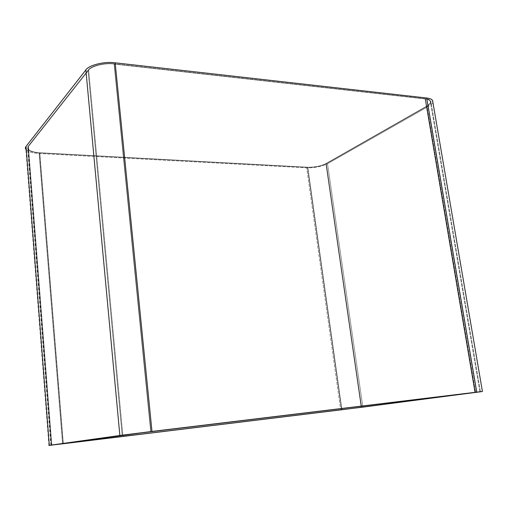 <?xml version="1.0" encoding="UTF-8"?>
<svg xmlns="http://www.w3.org/2000/svg" width="508" height="508" viewBox="0 0 508 508"><rect width="100%" height="100%" fill="white"/><g stroke="black" fill="none" stroke-linecap="round" stroke-linejoin="round"><path stroke-width="0.38" stroke-dasharray="2.54 1.91" d="M48.895 445.452L25.857 149.403C28.111 151.778 32.537 153.149 39.129 153.518L62.567 443.84L39.129 153.518L306.705 167.843L340.703 409.912L306.705 167.843C314.681 167.945 321.621 166.573 327.514 163.716L362.871 407.13L327.514 163.716L428.352 106.432L476.968 392.246L428.352 106.432C430.867 105.035 432.359 103.562 432.841 102.006C432.359 103.562 430.867 105.035 428.352 106.432L327.514 163.716C321.621 166.573 314.681 167.945 306.705 167.843L39.129 153.518C33.179 153.206 28.905 152.013 26.308 149.93M361.601 407.283L326.276 163.646C320.967 166.218 314.719 167.462 307.524 167.367L341.624 409.791L307.524 167.367L39.63 152.921L63.138 443.757L39.63 152.921C33.699 152.591 29.724 151.359 27.705 149.225L27.87 146.533L51.251 445.122L27.87 146.533L88.03 70.168L122.155 435.216L88.03 70.168C90.462 65.9 105.054 62.325 114.364 63.773L151.016 431.571L114.364 63.773L425.456 98.717L475.285 392.328L425.456 98.717C428.123 98.997 429.895 99.72 430.778 100.882C431.527 102.648 430.27 104.451 426.999 106.293L475.577 392.411L426.999 106.293L326.276 163.646L361.601 407.283L326.276 163.646L426.999 106.293C432.727 102.521 432.206 99.993 425.456 98.717L114.364 63.773C105.054 62.325 90.462 65.9 88.03 70.168L27.87 146.533C26.34 149.943 30.258 152.076 39.63 152.921L307.524 167.367C314.719 167.462 320.967 166.218 326.276 163.646L361.601 407.283M341.624 409.791L307.524 167.367C314.719 167.462 320.967 166.218 326.276 163.646L426.999 106.293L475.577 392.411L426.999 106.293C430.27 104.451 431.527 102.648 430.778 100.882C429.895 99.72 428.123 98.997 425.456 98.717L475.285 392.328L425.456 98.717L114.364 63.773L151.016 431.571L114.364 63.773C105.054 62.325 90.462 65.9 88.03 70.168L122.155 435.216L88.03 70.168L27.87 146.533L51.251 445.122L27.87 146.533L27.705 149.225C29.724 151.359 33.699 152.591 39.63 152.921L63.138 443.757L39.63 152.921L307.524 167.367L341.624 409.791M361.213 407.333L325.901 163.62C320.77 166.116 314.731 167.316 307.772 167.221L341.903 409.759L307.772 167.221L39.776 152.743L63.316 443.738L39.776 152.743C34.049 152.419 30.207 151.232 28.258 149.168L28.416 146.564L51.829 445.052L28.416 146.564L88.678 70.237L122.841 435.134L88.678 70.237C91.04 66.116 105.131 62.662 114.122 64.059L150.73 431.616L114.122 64.059L425.088 98.927L474.872 392.386L425.088 98.927C427.673 99.2 429.387 99.898 430.238 101.022C430.962 102.73 429.749 104.47 426.593 106.248L475.164 392.462L426.593 106.248L325.901 163.62L361.213 407.333L325.901 163.62L426.593 106.248C432.124 102.597 431.622 100.159 425.088 98.927L114.122 64.059C105.131 62.662 91.04 66.116 88.678 70.237L28.416 146.564C26.93 149.86 30.721 151.924 39.776 152.743L307.772 167.221C314.731 167.316 320.77 166.116 325.901 163.62L361.213 407.333M326.276 163.646C320.967 166.218 314.719 167.462 307.524 167.367L39.63 152.921C30.258 152.076 26.34 149.943 27.87 146.533L88.03 70.168C90.462 65.9 105.054 62.325 114.364 63.773L425.456 98.717C432.206 99.993 432.727 102.521 426.999 106.293L326.276 163.646M341.903 409.759L307.772 167.221C314.731 167.316 320.77 166.116 325.901 163.62L426.593 106.248L475.164 392.462L426.593 106.248C429.749 104.47 430.962 102.73 430.238 101.022C429.387 99.898 427.673 99.2 425.088 98.927L474.872 392.386L425.088 98.927L114.122 64.059L150.73 431.616L114.122 64.059C105.131 62.662 91.04 66.116 88.678 70.237L122.841 435.134L88.678 70.237L28.416 146.564L51.829 445.052L28.416 146.564L28.258 149.168C30.207 151.232 34.049 152.419 39.776 152.743L63.316 443.738L39.776 152.743L307.772 167.221L341.903 409.759M325.901 163.62C320.77 166.116 314.731 167.316 307.772 167.221L39.776 152.743C30.721 151.924 26.93 149.86 28.416 146.564L88.678 70.237C91.04 66.116 105.131 62.662 114.122 64.059L425.088 98.927C431.622 100.159 432.124 102.597 426.593 106.248L325.901 163.62M50.857 445.211L27.705 149.225L50.857 445.211M480.466 391.725L430.778 100.882L480.466 391.725M51.441 445.135L28.258 149.168L51.441 445.135M479.882 391.801L430.238 101.022L479.882 391.801"/><path stroke-width="0.76" d="M26.308 149.93C25.197 148.73 25.108 147.561 26.035 146.431L85.865 69.939L26.035 146.431L49.32 445.357L119.856 435.496L85.865 69.939C88.538 65.183 104.8 61.189 115.164 62.814C104.8 61.189 88.538 65.183 85.865 69.939L119.856 435.496L151.981 431.438L115.164 62.814L426.669 98.006L115.164 62.814L151.981 431.438L476.682 392.144L426.669 98.006C430.936 98.489 432.994 99.822 432.841 102.006L432.568 100.413C431.597 99.123 429.628 98.323 426.669 98.006L476.682 392.144L482.422 391.478L362.871 407.13L48.895 445.452L49.32 445.357L26.035 146.431L25.857 149.403M341.624 409.791L480.466 391.725L122.155 435.216L51.251 445.122L63.138 443.757L341.624 409.791L51.251 445.122L151.016 431.571L475.285 392.328C482.117 391.509 482.213 391.541 475.577 392.411L341.624 409.791L50.857 445.211L151.016 431.571L480.466 391.725L341.624 409.791L475.577 392.411C482.213 391.541 482.117 391.509 475.285 392.328L122.155 435.216L51.251 445.122L63.138 443.757L341.624 409.791M49.32 445.357L340.703 409.912L476.968 392.246C484.359 391.268 484.264 391.236 476.682 392.144L151.981 431.438L49.32 445.357M341.903 409.759L479.882 391.801L122.841 435.134L51.829 445.052L63.316 443.738L341.903 409.759L51.829 445.052L150.73 431.616L474.872 392.386C481.476 391.592 481.571 391.617 475.164 392.462L341.903 409.759L51.441 445.135L150.73 431.616L479.882 391.801L341.903 409.759L475.164 392.462C481.571 391.617 481.476 391.592 474.872 392.386L122.841 435.134L51.829 445.052L63.316 443.738L341.903 409.759M482.422 391.478L432.568 100.413"/></g></svg>
